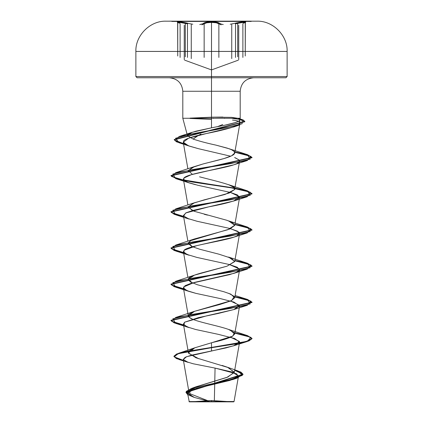 <?xml version="1.0" encoding="UTF-8"?>
<svg xmlns="http://www.w3.org/2000/svg" width="423" height="423" viewBox="0 0 423 423"><rect width="100%" height="100%" fill="white"/><g stroke="black" fill="none" stroke-linecap="round" stroke-linejoin="round"><path stroke-width="0.63" d="M211.5 21.425L171.801 21.425L211.5 21.425L211.5 21.15L165.943 21.182L211.5 21.182L211.5 51.432L287.122 51.432L211.5 51.432L211.5 76.547L287.122 76.547L211.5 76.547L211.5 77.763L285.906 77.763L284.478 77.763L285.906 77.763L287.122 76.547L287.122 51.432C287.719 35.574 272.914 20.679 257.057 21.182L165.943 21.182L251.199 21.15L171.801 21.425L211.5 21.425L211.5 21.811L211.5 21.425L251.199 21.425L211.5 21.425M178.178 22.631L177.343 22.17L177.449 21.896L180.193 21.917L192.793 24.248M199.756 24.545L202.776 23.799L204.626 22.652L206.419 22.197L211.5 21.811L206.424 22.197M191.27 58.607L191.27 24.603L191.27 58.607M179.838 23.233C173.446 21.362 180.029 21.362 187.759 23.233L187.474 23.82L187.474 57.422L187.474 23.82L187.474 57.422L187.474 23.82L185.3 23.297L185.3 56.804L185.3 23.297L181.065 22.572L177.739 22.631L177.739 56.01L177.634 22.329L179.881 23.244M231.741 58.596L231.741 24.597L231.741 58.596M203.595 23.233C204.743 22.324 207.381 21.848 211.5 21.811C215.624 21.848 218.263 22.324 219.421 23.233A0.608 0.576 -44.2 0 0 218.865 23.82L218.865 57.417L218.865 23.82L218.865 57.417L218.865 23.82L216.232 22.779L211.511 22.398L211.511 55.73L211.511 22.398L206.784 22.784L204.15 23.82L204.15 57.422L204.15 23.82A0.608 0.576 44 0 0 203.595 23.233A0.608 0.576 -136 0 1 204.15 23.82L201.908 24.835M242.881 57.422L242.881 23.82L242.881 57.422M245.06 22.868L245.255 22.631L243.024 22.456L237.689 23.297L237.689 56.798L237.689 23.297L235.526 23.82L235.526 57.417L235.526 23.82L235.526 57.417L235.526 23.82L235.241 23.233L235.526 23.82L241.93 22.572L244.732 22.414L245.06 22.868M203.563 401.85L220.008 401.85L189.271 401.85L211.5 401.85L211.5 400.518L211.5 401.85L233.729 401.85L232.037 401.85L233.729 401.85L234.056 401.522L229.419 401.512L234.056 401.522L238.509 376.052L230.059 380.377L194.03 389.028L187.553 393.348L194.48 397.472L209.819 401.591L189.002 401.57L211.5 401.543L211.5 401.85L211.5 401.543L233.956 401.522L214.329 401.501L234.056 401.522L209.819 401.591M189.959 118.424L190.08 118.123L189.959 118.424L211.5 119.423M187.844 134.588L190.657 132.885L195.976 131.178L211.5 127.825L211.5 91.268L240.195 91.268L211.5 91.268L211.5 77.763L211.5 117.203L213.536 117.16L211.5 117.203L211.5 91.268L182.805 91.268L211.5 91.268L211.5 118.271L182.81 118.271L240.121 118.271M222.715 124.521L217.544 126.657M200.904 134.001L196.536 136.513L193.152 139.082L198.424 135.36M231.524 118.271L243.061 119.857L244.832 121.438L174.234 139.516L176.603 141.573L183.487 143.624L174.376 140.018L179.458 136.412L224.914 127.995L242.083 123.786L242.205 119.577L237.7 118.271L240.179 118.271L211.5 118.271L211.5 127.825L224.713 125.219L234.897 122.681C238.207 121.454 239.778 120.629 239.619 120.201C240.09 119.376 239.455 118.736 237.7 118.271L231.693 117.372L213.536 117.16L222.926 117.065M183.254 359.423L188.975 392.158L194.813 387.246L226.86 377.427L234.294 372.515L228.378 367.608L195.949 357.784L188.436 352.877L194.77 347.828L211.5 342.783C213.536 342.107 224.914 339.981 232.275 336.407L234.702 333.985L230.064 330.019C219.738 325.763 193.396 321.512 189.181 317.255L188.298 315.891L194.543 311.307L219.796 304.491L230.947 300.875L234.707 297.792L230.831 294.159L223.825 291.722L197.578 284.801L190.546 282.025L188.298 279.703L188.362 278.958C188.7 278.593 188.055 276.462 202.961 272.571L227.029 266.183L234.707 261.604L231.503 258.284L218.844 254.16L199.693 249.237L191.793 246.472L188.293 243.511L190.614 240.655L229.837 228.975L234.707 225.417L232.809 222.81L226.924 220.304L194.136 211.257L188.293 207.323L192.988 203.336L204.23 199.857L225.121 194.416L234.596 189.583L239.592 161.248L236.864 163.611C226.955 168.412 187.442 173.219 183.91 178.025L183.408 179.347L187.495 182.292L197.726 185.237L230.44 192.444L237.414 194.94L239.592 197.441L237.16 199.656C231.207 202.051 221.71 204.452 208.676 206.858L193.047 210.405L186.109 212.774L183.408 215.534L186.95 218.257L197.113 221.277L229.356 228.335L237.552 231.201L239.592 233.628L237.451 235.696C228.795 240.502 189.086 245.308 184.222 250.109L183.408 251.722L186.85 254.403L196.97 257.433L229.356 264.528L237.255 267.241L239.592 269.821L236.61 272.301L229.546 274.649L190.784 283.426L185.126 285.668L183.408 287.91L186.95 290.638L195.891 293.361L220.51 298.638L233.877 302.059L239.592 306.009L233.866 309.551L218.363 313.432L198.382 317.647L184.602 322.199L183.408 324.103L187.082 326.879L195.738 329.512L218.226 334.329L234.776 338.559L239.592 342.191L234.797 345.406L225.829 347.955L191.217 355.23L185.142 357.329L183.254 359.423L186.025 361.591L193.142 363.759L215.064 368.095L214.35 400.544L214.778 381.155M247.281 190.794L234.897 188.108L247.481 190.858L252.013 193.607L170.987 211.701L174.26 214.033L183.55 216.365L171.511 212.626L175.714 208.893L230.493 199.846L250.231 195.32L247.281 190.794L228.542 184.671L233.618 187.188L234.596 189.583C237.89 185.956 218.257 181.7 199.556 176.819M188.298 171.13L191.968 167.593L202.791 164.045L224.063 158.54L231.64 155.786L234.707 153.036L233.935 151.281L231.439 149.684L227.394 148.172L216.063 145.147C206.852 143.143 199.212 141.123 193.152 139.082C199.333 141.155 206.969 143.18 216.063 145.147L229.002 148.716L231.439 149.684L233.935 151.281C239.497 156.103 216.37 160.359 202.791 164.045L194.453 166.577L188.309 170.575L192.433 174.382M198.472 148.695L189.52 146.173L184.216 143.635L183.54 141.102C183.936 140.558 184.999 138.03 206.429 133.525L233.692 126.953L236.246 125.975C239.841 123.839 241.025 122.607 239.804 122.289C239.021 121.2 236.589 120.46 232.497 120.069C236.663 120.481 239.101 121.221 239.804 122.289L239.926 123.146L239.349 124.087L236.246 125.975C229.261 128.486 219.326 131.003 206.429 133.525L188.547 138.205L183.249 142.244L188.552 145.829L198.472 148.695L230.704 156.224M234.707 153.036L239.926 123.146M234.622 157.53L239.159 160.005L239.592 161.248M232.698 379.563L237.017 378.157L195.511 387.521L186.035 392.2L187.537 394.537L193.697 397.202L187.579 392.793L196.108 388.383L232.698 379.563L238.212 376.697L236.706 373.832L215.064 368.095L232.29 372.071L238.509 376.052M207.466 400.57L189.938 393.718L189.652 390.292L195.786 386.86L227.817 377.062L234.321 372.161L227.5 367.259L222.101 365.43M198.884 358.794L188.531 353.226L189.747 350.445L195.215 347.658L211.5 342.783L211.5 347.415L178.559 353.316L174.223 356.853L183.423 360.396L176.433 358.281L173.953 356.166L176.682 353.977L184.602 351.788L211.5 347.415L211.5 347.717L184.602 352.095L176.682 354.278L173.953 356.467L176.449 358.588L183.482 360.708L179.278 359.598L173.969 356.626L178.443 353.654L211.5 347.717L211.5 351.037L186.511 356.716L183.286 359.555L188.209 362.395L179.278 359.598M234.733 370.014L238.043 370.976L242.395 375.36L229.964 379.743L191.307 388.515L186.236 391.439L187.727 394.363L185.998 392.221L243.024 374.207L240.909 372.108L234.733 370.014M237.017 378.157L242.982 374.228L234.68 370.299L240.899 372.404L243.024 374.508L185.998 392.523L187.791 394.701M211.5 117.203L190.08 118.123M211.5 91.268L182.805 91.268L211.5 91.268M239.619 120.201L240.195 118.271L240.195 91.268C241.025 83.093 245.525 78.593 253.694 77.763L284.478 77.763M138.522 77.763L196.986 77.763M226.014 77.763L203.267 77.763L219.733 77.763L211.5 77.763L211.5 76.547L135.878 76.547L211.5 76.547L135.878 76.547L211.5 76.547L211.5 51.432L135.878 51.432L211.5 51.432L211.5 21.182L165.943 21.182C150.086 20.679 135.281 35.574 135.878 51.432L135.878 76.547L137.094 77.763L211.5 77.763M237.7 118.271C245.678 121.454 227.875 124.642 211.5 127.825L192.148 132.325L187.479 135.704L193.152 139.082M234.596 189.583L229.271 193.004L194.448 202.77L188.309 206.747L192.433 210.575M204.33 214.313L207.487 215.117M247.286 226.987L234.897 224.296L247.476 227.045L252.013 229.795L170.987 247.894L174.26 250.226L183.55 252.552L171.511 248.819L175.714 245.081L230.482 236.034L250.231 231.513L247.286 226.987L228.547 220.864L234.723 225.242L227.844 229.715L194.458 238.958L190.614 240.655L188.32 242.897L192.439 246.762M247.281 263.175L234.897 260.489L247.481 263.238L252.013 265.988L170.987 284.082L174.26 286.413L183.55 288.745L171.511 285.007L175.714 281.274L230.493 272.222L250.231 267.701L247.281 263.175L228.547 257.057L234.728 261.377L227.029 266.183L194.453 275.151L188.277 279.349L192.433 282.95M228.785 293.329L234.289 296.423L231.746 300.499L194.453 311.339L188.986 314.21L189.181 317.255L192.433 319.143M247.281 335.555L228.547 329.432L234.4 332.769L232.782 336.111L211.5 342.783L211.5 347.415L246.218 341.483L251.997 338.522L247.281 335.555L234.897 332.864L247.481 335.619L252.013 338.368L248.925 340.631L240.142 342.889L211.5 347.415L211.5 347.717L240.142 343.19L248.925 340.933L252.013 338.67L247.466 335.915L234.85 333.16L250.902 337.316L247.286 341.477L211.5 347.717L211.5 351.037L233.834 345.75L239.508 341.493L230.567 337.237M183.55 324.933L171.511 321.2L175.714 317.462L230.487 308.415L250.231 303.894L247.286 299.368L234.897 296.676L247.476 299.426L252.013 302.175L170.987 320.274L174.26 322.601L183.55 324.933M234.411 188.024L184.523 180.362L171.622 176.534L175.714 172.706L230.487 163.653L250.231 159.133L247.286 154.607L234.892 151.968L247.561 154.691L252.013 157.414L170.992 175.513L176.814 178.638L192.618 181.768L234.411 188.024M183.608 325.245L174.276 322.913L170.987 320.576L252.013 302.477L247.466 299.722L234.85 296.967L250.902 301.128L247.286 305.29L192.513 314.337L172.769 318.857L175.714 323.384L183.608 325.245M183.608 289.057L174.276 286.72L170.987 284.383L252.013 266.289L247.466 263.534L234.85 260.78L250.902 264.941L247.286 269.097L192.513 278.144L172.769 282.67L175.719 287.196L183.608 289.057M183.608 252.864L174.276 250.532L170.987 248.195L252.013 230.096L247.466 227.341L234.85 224.592L250.902 228.748L247.281 232.909L192.513 241.956L172.769 246.477L175.714 251.003L183.608 252.864M234.591 188.357L192.719 182.086L176.846 178.95L170.992 175.815L252.013 157.716L247.545 154.987L234.839 152.259L250.945 156.394L247.281 160.529L192.513 169.575L172.769 174.102L175.714 178.622L230.482 187.669L250.231 192.195L247.286 196.716L192.513 205.768L172.769 210.289L175.719 214.815L183.608 216.676L174.276 214.339L170.987 212.002L252.013 193.908L247.466 191.154L234.85 188.399M183.545 143.942L176.618 141.879L174.234 139.817L244.832 121.739L239.899 119.365L239.804 124.922L192.238 133.832L175.54 138.284L178.982 142.736L183.545 143.942M224.491 118.424L224.491 118.123M175.714 323.384L189.171 327.656L183.836 324.927L184.602 322.199L206.493 315.881L233.829 309.562L239.503 305.306L230.561 301.049M195.891 293.361L189.166 291.463L184.333 289.205L183.635 286.942L194.427 282.416L233.834 273.369L238.604 271.159L239.429 268.949L229.356 264.528M175.714 251.003L189.176 255.281L184.047 252.764L183.994 250.321L196.743 245.652L233.829 237.181L237.451 235.696L238.963 232.179L230.567 228.669M175.719 214.815L189.166 219.088L183.598 216.031L185.708 212.975L208.676 206.858L233.829 200.994L239.487 196.684L230.567 192.476M195.447 184.682L189.171 182.9L184.068 180.404L183.91 178.025L191.249 174.72L233.834 164.801L236.864 163.611C239.286 162.612 240.053 161.412 239.159 160.005L235.156 157.742M213.536 118.424L213.536 118.123M211.5 401.85L211.5 400.518L232.232 401.85M195.78 401.85L202.992 401.85M220.008 401.85L227.22 401.85M226.162 401.85L219.437 401.85M211.5 400.518L190.768 401.85L196.838 401.85M180.108 23.82L180.108 57.417L180.108 23.82M204.15 23.82C205.224 22.911 207.677 22.435 211.511 22.398C215.339 22.435 217.792 22.911 218.865 23.82L221.107 24.83M187.759 23.233L187.474 23.82L179.965 22.456L177.739 22.631M218.865 23.82A0.608 0.576 135.8 0 1 219.421 23.233L221.536 24.243L223.254 24.534M230.212 24.243L235.241 23.233C242.961 21.362 249.554 21.362 243.146 23.233M211.5 21.811L216.587 22.192L219.421 23.233M235.241 23.233L243.029 21.896L245.599 21.917L244.764 22.652M171.801 21.425L171.801 21.15M245.255 22.631L245.255 56.01L245.361 22.334L243.109 23.244M184.655 60.145L211.5 69.917L238.323 60.156M187.495 135.772L182.805 118.271L182.805 91.268C181.975 83.093 177.475 78.593 169.306 77.763M234.294 372.515L239.592 342.191M188.436 352.877L183.408 324.103M234.702 333.985L239.592 306.009M188.298 315.891L183.408 287.91M234.707 297.792L239.592 269.821M187.897 277.425L183.408 251.722M234.707 261.604L239.592 233.628M187.897 241.237L183.408 215.534M234.707 225.417L239.592 197.441M187.897 205.044L183.408 179.347M187.897 168.856L183.249 142.244M187.553 393.348L189.271 401.85M195.786 386.86L191.307 388.515M227.5 367.259L238.043 370.976M195.215 347.658L178.559 353.316M185.998 392.221L185.998 392.523M243.024 374.207L243.024 374.508M173.953 356.166L173.953 356.467M192.148 132.325L179.458 136.412M229.002 148.716L247.286 154.607M194.453 166.577L175.714 172.706M194.448 202.77L175.714 208.893M194.458 238.958L175.714 245.081M194.453 275.151L175.714 281.274M235.103 295.518L247.286 299.368M194.453 311.339L175.714 317.462M252.013 338.67L252.013 338.368M170.987 320.576L170.987 320.274M252.013 302.477L252.013 302.175M170.987 284.383L170.987 284.082M252.013 266.289L252.013 265.988M170.987 248.195L170.987 247.894M252.013 230.096L252.013 229.795M170.987 212.002L170.987 211.701M252.013 193.908L252.013 193.607M170.992 175.815L170.992 175.513M252.013 157.716L252.013 157.414M174.234 139.817L174.234 139.516M244.832 121.739L244.832 121.438M233.834 345.75L247.286 341.477M233.829 309.562L247.286 305.29M189.166 291.463L175.719 287.196M233.834 273.369L247.286 269.097M233.829 237.181L247.281 232.909M233.829 200.994L247.286 196.716M189.171 182.9L175.714 178.622M233.834 164.801L247.281 160.529M189.52 146.173L178.982 142.736M233.692 126.953L239.804 124.922M238.725 59.585L238.725 25.232M184.254 59.574L184.254 25.227M251.199 21.425L251.199 21.15"/></g></svg>

